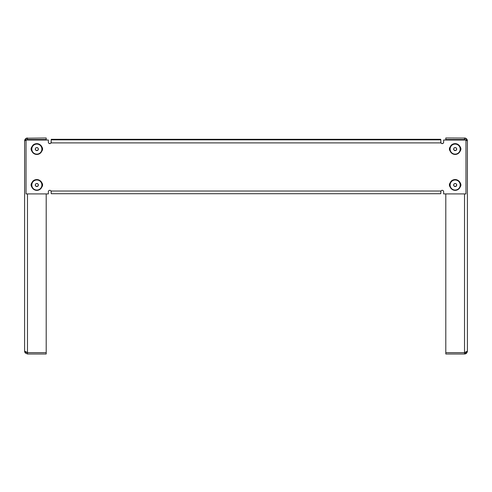 <?xml version="1.0" encoding="UTF-8"?>
<svg xmlns="http://www.w3.org/2000/svg" width="492" height="492" viewBox="0 0 492 492"><rect width="100%" height="100%" fill="white"/><g stroke="black" fill="none" stroke-linecap="round" stroke-linejoin="round"><path stroke-width="0.74" d="M445.801 139.931L445.801 138L465.168 138.074M465.961 140.06L467.4 140.878L467.4 351.122L464.522 352.653L466.914 351.971L467.4 351.122L467.345 351.682M464.522 139.931L464.522 139.587L465.58 139.931M464.614 354L445.801 354L445.801 193.91M465.629 352.266L467.179 351.516M467.179 352.229L464.522 354L465.235 353.908M465.912 353.643L466.465 353.244M466.748 352.948L467.4 351.122L467.191 352.192M466.539 353.17L466.035 353.57M465.5 353.828L465.002 353.957M465.506 138.172L466.09 138.467M466.533 138.818L467.4 140.878C467.234 139.131 466.268 138.172 464.522 138L466.914 139.279L464.522 138L464.522 139.537L445.801 139.537M465.137 353.933L465.549 353.809M466.152 353.49L466.533 353.182M466.914 139.279L467.4 140.878L466.914 140.134L467.4 140.878L467.179 139.777M464.522 139.587L466.914 140.134M48.357 142.083A1.439 1.439 180 0 0 51.045 142.803L51.242 139.31L440.758 139.31L440.955 142.901A1.439 1.439 180 0 0 443.643 142.182L443.643 140.023L465.961 140.023L465.961 193.91L443.643 193.91L443.643 191.751A1.439 1.439 180 0 0 440.955 191.031L440.758 193.719L51.242 193.719L51.045 191.031A1.439 1.439 180 0 0 48.357 191.751L48.357 193.91L26.039 193.91L26.039 140.023L48.357 140.023L48.357 142.182A1.439 1.439 180 0 0 51.045 142.901L51.106 142.711M31.9 146.862A3.241 3.235 180 0 0 31.839 151.087M41.845 151.087A3.241 3.235 180 0 0 41.783 146.862M460.161 187.003A3.241 3.235 180 0 0 460.1 182.778M450.217 182.778A3.241 3.235 180 0 0 450.155 187.003M460.161 151.087A3.241 3.235 180 0 0 460.1 146.862M450.217 146.862A3.241 3.235 180 0 0 450.155 151.087M31.9 182.778A3.241 3.235 180 0 0 31.839 187.003M41.845 187.003A3.241 3.235 180 0 0 41.783 182.778M26.039 140.023L48.357 140.023M443.643 140.023L465.961 140.023M41.912 186.819A3.241 3.235 180 0 0 42.601 184.881M31.082 184.881A3.241 3.235 180 0 0 31.765 186.819M449.399 148.959A3.241 3.235 180 0 0 450.088 150.903M460.235 150.903A3.241 3.235 180 0 0 460.918 148.959M449.399 184.881A3.241 3.235 180 0 0 450.088 186.819M460.235 186.819A3.241 3.235 180 0 0 460.918 184.881M41.912 150.903A3.241 3.235 180 0 0 42.601 148.959M31.082 148.959A3.241 3.235 180 0 0 31.765 150.903M440.893 142.711L440.955 142.803A1.439 1.439 180 0 0 443.643 142.083M51.045 142.803L51.242 142.336M440.758 142.336L440.955 142.803M440.758 193.719L51.242 193.713M26.347 138.234L46.199 138L46.199 139.537L27.478 139.537L25.086 140.134L24.6 140.878L26.039 140.06M46.199 139.537L46.199 139.931M46.199 193.91L46.199 354L27.478 354L25.086 352.721L24.6 351.122L24.6 140.878L25.086 139.279L27.478 138L26.759 138.092M24.631 351.534L24.6 351.122L25.086 351.977L27.478 352.604L24.6 351.122L24.729 351.977M26.42 139.931L27.478 139.587L27.478 138M25.295 352.992L27.478 354L27.478 352.653L46.199 352.653M26.654 138.123L24.643 140.398M25.836 138.516L24.828 139.765L25.762 138.572M25.086 351.971L24.6 351.122L24.821 352.223M26.906 138.055L26.47 138.184M440.758 191.948L440.955 191.031A1.439 1.439 180 0 1 443.643 191.751L443.643 193.811M440.955 191.031L51.045 191.031L51.242 191.948M51.242 141.272L51.045 142.901L440.955 142.901L440.758 141.272M454.645 183.608A1.439 1.439 180 0 0 454.048 184.033M456.158 183.916A1.439 1.439 180 0 0 455.543 183.565M453.772 184.58A1.439 1.439 180 0 0 456.441 185.607A1.439 1.439 180 0 0 456.521 184.475M450.678 182.717A5.043 5.031 180 0 0 452.849 189.494A5.043 5.031 180 0 0 459.639 187.329A5.043 5.031 180 0 0 457.468 180.552A5.043 5.031 180 0 0 450.678 182.717M459.958 187.446A5.4 5.387 -0 0 1 449.762 184.974A5.4 5.387 -0 0 1 456.435 179.74A5.4 5.387 -0 0 1 459.958 187.446M453.519 185.06L454.399 186.425L455.229 186.388L456.059 186.345L456.797 184.912M454.399 186.499L456.059 186.419L456.822 184.943L455.924 183.547L454.264 183.627L453.501 185.103L454.399 186.425M454.645 147.686A1.439 1.439 180 0 0 454.048 148.117M456.158 147.994A1.439 1.439 180 0 0 455.543 147.643M453.772 148.658A1.439 1.439 180 0 0 456.441 149.691A1.439 1.439 180 0 0 456.521 148.553M450.678 146.794A5.043 5.031 180 0 0 452.849 153.572A5.043 5.031 180 0 0 459.639 151.407A5.043 5.031 180 0 0 457.468 144.636A5.043 5.031 180 0 0 450.678 146.794M459.958 151.524A5.4 5.387 -0 0 1 449.762 149.051A5.4 5.387 -0 0 1 456.435 143.818A5.4 5.387 -0 0 1 459.958 151.524M453.519 149.144L454.399 150.503L456.059 150.429L456.797 148.99M454.399 150.577L456.059 150.497L456.822 149.021L455.924 147.625L454.264 147.705L453.501 149.181L454.399 150.503M36.328 183.608A1.439 1.439 180 0 0 35.731 184.033M37.841 183.916A1.439 1.439 180 0 0 37.226 183.565M35.449 184.58A1.439 1.439 180 0 0 38.118 185.607A1.439 1.439 180 0 0 38.198 184.475M32.361 182.717A5.043 5.031 180 0 0 34.532 189.494A5.043 5.031 180 0 0 41.322 187.329A5.043 5.031 180 0 0 39.151 180.552A5.043 5.031 180 0 0 32.361 182.717M41.642 187.446A5.4 5.387 -0 0 1 31.439 184.974A5.4 5.387 -0 0 1 38.112 179.74A5.4 5.387 -0 0 1 41.642 187.446M35.203 185.06L36.076 186.425L36.906 186.388L37.736 186.345L38.481 184.912M36.076 186.499L37.736 186.419L38.499 184.943L37.601 183.547L35.941 183.627L35.178 185.103L36.076 186.425M36.328 147.686A1.439 1.439 180 0 0 35.731 148.117M37.841 147.994A1.439 1.439 180 0 0 37.226 147.643M35.449 148.658A1.439 1.439 180 0 0 38.118 149.691A1.439 1.439 180 0 0 38.198 148.553M32.361 146.794A5.043 5.031 180 0 0 34.532 153.572A5.043 5.031 180 0 0 41.322 151.407A5.043 5.031 180 0 0 39.151 144.636A5.043 5.031 180 0 0 32.361 146.794M41.642 151.524A5.4 5.387 -0 0 1 31.439 149.051A5.4 5.387 -0 0 1 38.112 143.818A5.4 5.387 -0 0 1 41.642 151.524M35.203 149.144L36.076 150.503L37.736 150.429L38.481 148.99M36.076 150.577L37.736 150.497L38.499 149.021L37.601 147.625L35.941 147.705L35.178 149.181L36.076 150.503M464.522 352.604L464.522 193.91M445.801 352.653L464.522 352.653L464.522 354M51.242 139.833L440.758 139.833M27.478 352.604L27.478 193.91M27.478 139.931L27.478 139.587M450.358 182.483A5.4 5.387 180 0 0 449.762 184.961L450.358 182.477C452.578 177.495 460.875 179.506 460.561 184.949A5.4 5.387 180 0 0 450.358 182.483M450.358 146.561A5.4 5.387 180 0 0 449.762 149.045L450.358 146.561C452.578 141.579 460.875 143.584 460.561 149.033A5.4 5.387 180 0 0 450.358 146.561M32.041 182.483A5.4 5.387 180 0 0 31.439 184.961L32.041 182.477C34.262 177.495 42.558 179.506 42.238 184.949A5.4 5.387 180 0 0 32.041 182.483M32.041 146.561A5.4 5.387 180 0 0 31.439 149.045L32.041 146.561C34.262 141.579 42.558 143.584 42.238 149.033A5.4 5.387 180 0 0 32.041 146.561M467.4 140.878L467.357 140.398M24.6 351.122L24.643 351.614"/></g></svg>
